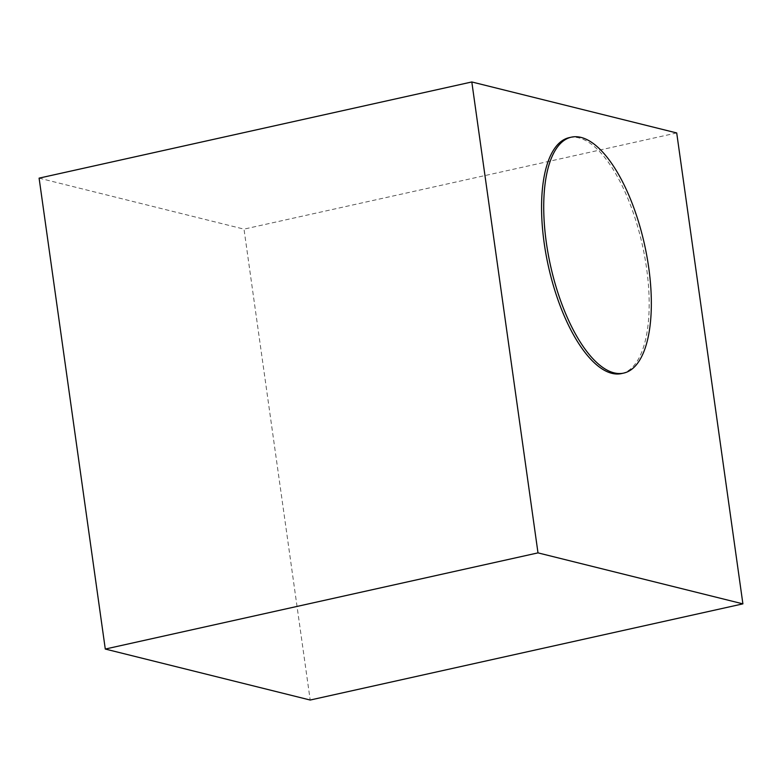 <?xml version="1.0" encoding="UTF-8"?>
<svg xmlns="http://www.w3.org/2000/svg" width="782" height="782" viewBox="0 0 782 782"><rect width="100%" height="100%" fill="white"/><g stroke="black" fill="none" stroke-linecap="round" stroke-linejoin="round"><path stroke-width="0.59" stroke-dasharray="3.91 2.93" d="M621.582 373.561A120.829 48.161 77.5 0 0 644.73 256.76A120.829 48.161 77.5 0 0 578.817 137.876A120.829 48.161 77.5 0 0 569.149 137.652M39.1 178.14L244.004 229.126L310.19 700.037M676.713 132.95L244.004 229.126"/><path stroke-width="1.17" d="M580.987 137.397A120.829 48.161 77.5 0 0 571.319 137.173A120.829 48.161 77.5 0 0 548.172 253.974A120.829 48.161 77.5 0 0 614.075 372.848A120.829 48.161 77.5 0 0 623.743 373.082A120.829 48.161 77.5 0 0 646.89 256.281A120.829 48.161 77.5 0 0 580.987 137.397M571.319 137.173L569.149 137.652A120.829 48.161 77.5 0 0 546.012 254.453A120.829 48.161 77.5 0 0 611.915 373.337A120.829 48.161 77.5 0 0 621.582 373.561L623.743 373.082M105.287 649.05L310.19 700.037L742.9 603.86L676.713 132.95L471.81 81.963L39.1 178.14L105.287 649.05L537.996 552.874L742.9 603.86M537.996 552.874L471.81 81.963"/></g></svg>
